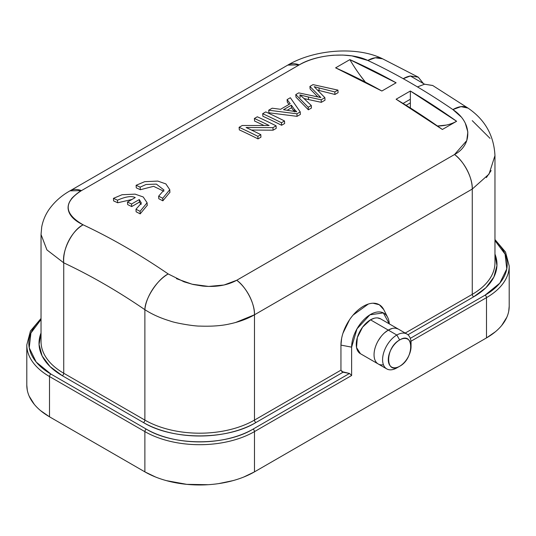 <?xml version="1.0" encoding="UTF-8"?>
<svg xmlns="http://www.w3.org/2000/svg" width="536" height="536" viewBox="0 0 536 536"><rect width="100%" height="100%" fill="white"/><g stroke="black" fill="none" stroke-linecap="round" stroke-linejoin="round"><path stroke-width="0.8" d="M495.438 331.724L486.5 337.908L254.479 471.868L243.753 477.033M232.946 480.638L218.748 483.593M208.115 484.705L186.763 484.343L166.388 480.631M155.587 477.027L144.874 471.868L49.5 416.807L40.555 410.61M34.304 404.372L29.185 396.178M27.262 390.034L26.8 385.083M509.2 306.19L508.731 311.188M506.828 317.252L501.689 325.486M494.963 240.577A75.489 43.584 180 0 1 485.073 295.175A2.01 1.159 60 0 1 486.5 297.641A77.506 44.749 0 0 0 509.2 265.997A77.499 44.743 180 0 1 486.5 297.641L486.5 337.908A77.499 44.743 -0 0 0 509.2 306.27L509.2 266.104M494.963 240.584L505.093 254.171L506.775 268.918L499.807 283.149L485.073 295.175L410.281 338.357L485.073 295.175A2.01 1.159 -120 0 1 486.5 297.641L486.5 337.908L254.479 471.868L254.479 431.594L351.629 375.508L351.629 347.154L340.95 345.097L340.95 370.162L343.087 372.219L349.492 373.451L253.052 429.128C225.435 446.012 173.899 446.006 146.294 429.128L50.927 374.068L36.187 362.041L29.225 347.81L30.907 333.064L41.038 319.476A75.489 43.584 180 0 0 50.927 374.068A2.01 1.159 120 0 0 49.5 376.533L144.874 431.594L144.874 471.868A77.499 44.743 -0 0 0 254.479 471.868L254.479 431.594A77.499 44.743 180 0 1 144.874 431.594A77.506 44.749 0 0 0 254.479 431.594A2.01 1.159 -120 0 0 253.052 429.128A75.489 43.584 180 0 1 146.294 429.128A2.01 1.159 120 0 0 144.874 431.594A2.01 1.159 -60 0 1 146.294 429.128L50.927 374.068A2.01 1.159 -60 0 0 49.5 376.533L49.5 416.807L144.874 471.868L144.874 431.594L49.5 376.533A77.499 44.743 180 0 1 26.8 344.896A77.506 44.749 0 0 0 49.5 376.533L49.5 416.8A77.499 44.743 -0 0 1 26.8 385.163L26.8 345.003M407.936 334.779L473.69 296.817L485.918 287.711L493.87 277.065L496.946 265.622L494.963 254.091A79.516 45.908 180 0 1 473.69 296.817L407.936 334.779M465.342 123.34L467.848 132.017L466.769 140.573L454.535 154.515L236.745 280.254C227.291 285.387 215.921 287.316 202.642 286.057L193.208 284.495L184.103 281.849L168.204 273.95C157.731 279.001 144.901 298.653 144.874 309.681L144.874 420.09A77.499 44.743 0 0 0 254.479 420.09A2.01 1.159 -120 0 0 255.9 422.556A79.516 45.908 180 0 1 143.447 422.556L62.31 375.709A79.516 45.908 180 0 1 41.038 332.983L39.054 344.514L42.13 355.964L50.089 366.611L62.31 375.709L143.447 422.556C172.538 440.337 226.829 440.331 255.9 422.556L343.087 372.219L255.9 422.556A2.01 1.159 60 0 1 254.479 420.09L340.95 370.162L254.479 420.09L254.479 314.793L472.263 189.054L472.263 294.351L405.209 333.064L472.263 294.351A2.01 1.159 -120 0 0 473.69 296.817A2.01 1.159 60 0 1 472.263 294.351A77.506 44.749 0 0 0 494.963 262.714A77.506 44.749 0 0 0 494.963 262.606L494.963 262.714A77.499 44.743 -0 0 1 472.263 294.351L472.263 189.054L489.053 174.066L494.963 155.614C493.924 135.414 484.933 119.575 467.982 108.078L461.007 106.637L452.893 109.585L460.947 116.741M383.749 309.6L379.3 304.743L373.016 303.215M368.326 304.046L353.097 315.081M349.532 319.778L342.94 333.298M341.593 338.598L340.95 345.097L340.95 370.162M341.693 371.548L349.492 373.451L351.629 375.508L349.492 373.451L253.052 429.128A2.01 1.159 60 0 1 254.479 431.594L351.629 375.508M351.629 375.421L351.629 347.154A26.673 15.397 -60 0 1 366.517 317.265A26.673 15.397 -60 0 1 387.675 317.379A26.673 15.397 -60 0 1 389.303 323.885L383.341 312.91L369.954 314.8L357.003 328.823L351.629 347.154L340.95 345.097A31.704 18.304 120 0 1 358.651 309.574A31.704 18.304 120 0 1 383.803 309.708L387.675 317.379M374.208 318.25L370.49 319.825L362.604 327.127L357.345 337.546L356.527 347.536L360.44 353.706L378.215 363.971A20.134 11.625 -60 0 1 375.133 347.837A20.134 11.625 -60 0 1 388.278 330.102A20.134 11.625 -60 0 1 398.349 329.104A20.134 11.625 -60 0 1 398.382 329.124M380.567 318.84L377.538 317.915M410.945 341.258L486.5 297.641L410.945 341.258M472.263 120.66L490.045 138.362M491.13 170.609L486.373 177.577M176.465 278.68L192.163 284.234L208.651 286.438L224.035 285.011L236.745 280.254A30.197 17.433 60 0 1 254.479 314.793C255.069 303.778 245.816 286.526 236.745 280.254L454.535 154.515C463.6 160.787 472.859 178.039 472.263 189.054A30.197 17.433 -120 0 0 454.535 154.515C472.042 145.336 472.893 122.811 452.893 109.585A647.99 374.121 -120 0 0 417.464 86.906L417.464 86.906A647.99 374.121 -120 0 0 403.226 78.685L410.348 75.985A30.452 17.581 120 0 0 403.226 78.685A647.99 374.121 -120 0 0 367.797 60.447L375.287 57.774L382.61 58.813A30.197 18.974 115.2 0 0 367.797 60.447A647.99 374.121 60 0 1 403.226 78.685M69.988 190.843A30.197 17.433 60 0 1 81.465 190.608C63.255 202.24 63.804 213.643 83.107 224.812A30.197 18.974 115.2 0 0 63.737 262.834C61.801 250.674 72.454 229.763 83.107 224.812C73.713 220.296 68.709 214.815 68.099 208.383C67.931 205.241 69.017 202.146 71.355 199.09C71.241 198.313 79.449 191.171 81.465 190.608L69.988 190.843C61.58 195.566 54.672 201.677 49.252 209.181C45.48 214.527 42.96 220.47 41.708 227.009L41.038 234.493L46.94 249.923L63.737 262.834L46.94 249.923L41.038 234.54L41.038 341.506A77.506 44.749 0 0 0 41.038 341.606A77.506 44.749 0 0 0 63.737 373.244A2.01 1.159 -60 0 1 62.31 375.709A2.01 1.159 120 0 0 63.737 373.244L63.737 262.834A617.8 356.688 60 0 1 144.874 309.681C152.077 314.331 160.472 318.096 170.046 320.984C175.138 323.027 194.052 326.223 199.754 326.089C211.512 326.511 221.395 325.808 229.401 323.985C239.083 321.942 247.444 318.873 254.479 314.793L472.263 189.054M41.038 341.606A77.499 44.743 -0 0 0 63.737 373.244L144.874 420.09A2.01 1.159 -60 0 1 143.447 422.556A2.01 1.159 120 0 0 144.874 420.09A77.506 44.749 0 0 0 254.479 420.09L254.479 314.793L235.518 322.525M299.255 64.869A30.197 17.433 -120 0 0 287.778 65.104L299.255 64.869C308.709 59.583 320.079 56.374 333.359 55.235L342.792 55.054L351.897 55.878L367.797 60.447C348.407 51.034 315.483 54.886 299.255 64.869L81.465 190.608M287.718 65.144L287.778 65.104C313.198 49.969 355.998 45.62 382.61 58.813L418.207 77.124L423.353 83.495L418.308 77.177L410.348 75.985L418.207 77.124M424.579 84.206L410.348 75.985L424.579 84.206L417.464 86.906A647.99 374.121 60 0 1 452.893 109.585A30.197 15.738 -55.6 0 1 467.982 108.078L432.679 85.479L424.579 84.206L432.766 85.532M410.348 107.957L410.348 99.234L403.065 103.435L410.348 99.234L410.348 107.957M276.221 128.372L276.087 125.833L272.945 127.648L273.079 130.188L276.221 128.372M263.973 125.464A647.99 374.121 60 0 0 254.607 121.062L254.386 118.483L257.32 116.788A651.012 375.863 60 0 1 276.087 125.833M254.386 118.483A651.012 375.863 60 0 1 269.139 125.511L242.245 125.498L239.103 127.307A651.012 375.863 60 0 1 257.876 136.352L260.804 134.657L260.938 137.189L258.004 138.884L257.876 136.352M258.004 138.884A647.99 374.121 60 0 0 239.324 129.886L239.103 127.307M272.945 127.648L246.071 127.481A651.012 375.863 60 0 1 260.804 134.657M251.438 130.034L273.079 130.188M281.581 125.277L281.447 122.737L284.509 120.969L284.643 123.508L281.581 125.277A647.99 374.121 60 0 0 262.895 116.272L262.674 113.692A651.012 375.863 60 0 1 281.447 122.737M262.674 113.692L265.742 111.924A651.012 375.863 60 0 1 284.509 120.969M291.37 105.183L283.537 109.706L296.676 111.81L294.344 109.317L294.505 111.863L291.55 107.743L291.37 105.183L294.344 109.317M287.229 110.242L291.55 107.749M297.065 116.339L300.361 114.429L300.227 111.897L296.931 113.8L297.058 116.346L268.925 112.788L268.704 110.215L272.188 108.205L280.569 109.29L290.231 103.716L287.088 99.602L290.338 97.726L300.22 111.897M289.018 104.413L287.303 102.182L287.088 99.602M268.704 110.215L296.931 113.8M317.801 90.162L319.175 90.497L318.987 87.931L334.806 91.931L337.941 90.122L313.037 84.621L309.915 86.423L320.836 97.545M298.733 92.882L320.85 97.539M308.213 107.287L308.361 109.813L295.999 97.157L295.792 94.577L298.74 92.875M295.792 94.577L308.22 107.28L311.295 105.505L302.86 97.498M303.972 98.544L308.542 99.575L308.368 97.016L299.925 94.919L302.853 97.498M308.368 97.016L321.185 99.796L324.87 97.666L314.17 86.691L318.987 87.931M319.181 90.497L334.94 94.47L338.075 92.661L337.941 90.122M334.94 94.47L334.812 91.931M317.794 96.849L310.136 89.003L309.915 86.423M319.389 97.204L319.309 96.058M308.361 109.813L311.429 108.044L311.295 105.505M300.14 97.492L299.932 94.912M308.548 99.575L321.312 102.336L321.185 99.796M321.312 102.336L325.004 100.205L324.87 97.666M139.447 202.099L139.293 199.553L131.541 204.028L131.695 206.581L139.447 202.099L141.169 204.464M147.246 205.328L140.184 213.877A647.99 374.121 60 0 0 136.111 211.774L135.99 209.241L141.357 203.097L139.286 199.553M140.184 213.877L140.084 211.352A651.012 375.863 60 0 0 135.99 209.241M113.612 200.906L113.451 198.354L122.034 194.736L135.112 194.139L143.206 196.967L147.105 202.749L140.07 211.345M113.659 200.926A647.99 374.121 60 0 1 117.686 202.775L117.478 200.203A651.012 375.863 60 0 0 113.431 198.347M131.916 199.486L117.686 202.775M131.695 206.581A647.99 374.121 60 0 0 127.655 204.605L127.481 202.052L135.246 197.57C131.601 195.707 125.679 196.585 117.471 200.203M127.481 202.052A651.012 375.863 60 0 1 131.541 204.028M136.271 187.848L136.117 185.295L144.693 181.677L157.772 181.081L165.865 183.908L169.771 189.69L162.73 198.287A651.012 375.863 60 0 0 158.649 196.183L163.996 190.025L156.378 184.123L146.053 184.478L140.157 187.151M136.09 185.289A651.012 375.863 60 0 1 140.137 187.144L140.345 189.717A647.99 374.121 60 0 0 136.318 187.868M169.905 192.27L162.85 200.819L162.743 198.3M163.869 191.278L153.597 186.32L140.345 189.717M158.797 198.729L158.643 196.176M158.77 198.715A647.99 374.121 60 0 1 162.85 200.819M456.605 121.263L442.374 129.478A647.99 374.121 -120 0 0 396.111 99.234L410.348 91.013A647.99 374.121 60 0 1 456.605 121.263L410.348 91.013L410.348 99.234L410.348 91.013L396.111 99.234L442.374 129.478L456.605 121.263A107.87 62.277 -120 0 1 437.45 126L446.334 125.076M349.847 59.623L396.111 82.792L381.873 91.013L335.616 67.844L349.847 59.623A647.99 374.121 60 0 1 396.111 82.792L381.873 91.013A647.99 374.121 -120 0 0 335.616 67.844L349.847 59.623A107.87 62.277 -120 0 0 365.358 82.115L360.125 75.308M83.107 224.812A647.99 374.121 60 0 1 168.204 273.95A647.99 374.121 -120 0 0 83.107 224.812M144.874 309.681C117.826 291.162 90.785 275.544 63.737 262.834L63.737 373.244L144.874 420.09L144.874 309.681A30.197 15.738 -55.6 0 1 168.204 273.95M406.134 105.324L410.348 102.892L406.134 105.324M398.375 329.117A20.134 11.625 120 0 0 388.278 330.102A20.134 11.625 120 0 1 398.349 329.104L380.553 318.833A20.134 11.625 120 0 0 370.49 319.825L388.278 330.102A20.134 11.625 120 0 0 374.262 351.79A20.134 11.625 120 0 0 383.441 364.788A20.134 11.625 -60 0 1 383.434 364.788A20.134 11.625 120 0 0 383.441 364.788M411.058 346.537L411.058 343.248A20.134 11.625 120 0 0 396.821 335.034A20.134 11.625 120 0 0 382.59 359.683A20.134 11.625 120 0 0 396.821 367.904A20.134 11.625 -60 0 1 386.758 368.902A20.134 11.625 -60 0 1 383.669 352.768A20.134 11.625 -60 0 1 396.821 335.034L399.668 339.965A16.107 9.3 -60 0 1 411.058 346.537A16.107 9.3 -60 0 1 399.668 366.262C414.321 358.705 414.341 330.598 399.668 339.965C385.016 347.522 384.995 375.622 399.668 366.262L399.668 366.262A16.107 9.3 -60 0 1 388.285 359.683A16.107 9.3 -60 0 1 399.668 339.965L396.821 335.034L370.49 319.825A20.134 11.625 120 0 0 357.338 337.566A20.134 11.625 120 0 0 360.427 353.7M396.888 367.863A20.134 11.625 -60 0 1 396.821 367.904L399.588 366.309L396.821 367.904A20.134 11.625 120 0 0 396.841 367.897M392.111 328.494L388.278 330.102A20.134 11.625 120 0 0 375.133 347.837A20.134 11.625 120 0 0 378.215 363.971L386.758 368.902M398.188 329.017L395.581 328.213M398.349 329.104L406.884 334.035A20.134 11.625 -60 0 0 396.821 335.034L388.278 330.102L384.453 332.916M381.009 336.608L378.255 340.655M410.978 345.03L410.978 345.03A20.134 11.625 -60 0 0 406.884 334.035M509.2 265.997L505.535 252.074L494.963 239.572M494.963 155.648L494.963 262.714M70.049 190.809L287.778 65.104M147.112 202.997L147.253 205.543M169.771 189.938L169.912 192.484M41.038 318.464L30.465 330.967L26.8 344.896M399.588 366.309L396.821 367.904L399.588 366.309"/></g></svg>
